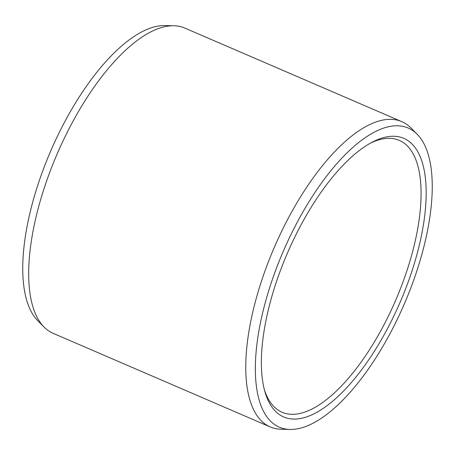 <?xml version="1.0" encoding="UTF-8"?>
<svg xmlns="http://www.w3.org/2000/svg" width="455" height="455" viewBox="0 0 455 455"><rect width="100%" height="100%" fill="white"/><g stroke="black" fill="none" stroke-linecap="round" stroke-linejoin="round"><path stroke-width="0.68" d="M370.711 143.001A148.029 59.975 -66.7 0 1 399.308 140.385A148.029 59.975 -66.7 0 1 405.183 275.855A148.029 59.975 113.3 0 1 282.072 412.241A148.029 59.975 113.3 0 1 264.344 389.651M277.681 278.119A151.725 61.47 113.3 0 0 264.918 391.755A151.725 61.47 113.3 0 0 329.63 403.676A151.725 61.47 113.3 0 0 409.892 277.18A151.725 61.47 -66.7 0 0 372.634 141.966A151.725 61.47 -66.7 0 0 277.681 278.119M417.207 134.27A162.862 65.981 -66.7 0 0 272.829 278.153A162.862 65.981 113.3 0 0 289.915 429.452A162.862 65.981 113.3 0 0 414.75 277.146A162.862 65.981 -66.7 0 0 417.207 134.27L410.967 127.969A166.223 67.346 -66.7 0 0 401.856 121.673A166.223 67.346 -66.7 0 0 263.616 274.82A166.223 67.346 113.3 0 0 270.213 426.938A166.223 67.346 113.3 0 0 281.048 429.241L289.915 429.452M173.952 25.759L165.085 25.548A162.862 65.981 -66.7 0 0 40.25 177.854A162.862 65.981 113.3 0 0 37.793 320.729L44.033 327.031A166.223 67.346 113.3 0 1 46.541 181.209A166.223 67.346 -66.7 0 1 173.952 25.759A166.223 67.346 -66.7 0 1 184.787 28.062L401.856 121.673M44.033 327.031A166.223 67.346 113.3 0 0 53.144 333.327L270.213 426.938"/></g></svg>
